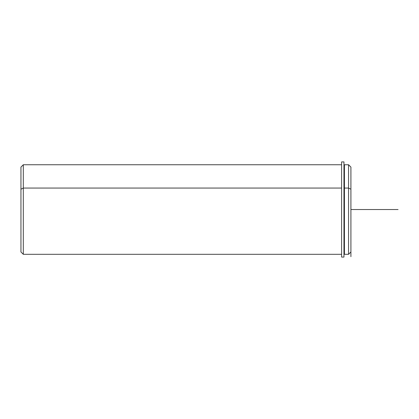 <?xml version="1.0" encoding="UTF-8"?>
<svg xmlns="http://www.w3.org/2000/svg" width="419" height="419" viewBox="0 0 419 419"><rect width="100%" height="100%" fill="white"/><g stroke="black" fill="none" stroke-linecap="round" stroke-linejoin="round"><path stroke-width="0.63" d="M343.962 188.854L344.428 188.854L343.962 188.854M350.913 244.885L350.913 189.189L348.556 188.058L348.556 164.751L348.556 188.058L344.428 188.058L348.556 188.058L348.556 254.312L344.428 254.312L344.428 188.058L344.428 252.662L343.962 252.662M344.428 188.058L344.428 164.751L348.556 164.751L350.913 167.108L350.913 256.669M350.913 251.955L348.556 254.312L348.556 188.058L350.913 189.189M341.605 254.312L23.307 254.312L20.95 251.955L20.95 189.189L23.307 188.058L23.307 254.312L23.307 188.058L341.605 188.058L23.307 188.058L23.307 164.751L23.307 188.058L20.95 189.189L20.95 244.885M20.95 189.189L20.95 167.108L23.307 164.751L341.605 164.751L341.605 257.077L341.605 161.923L343.962 161.923L343.962 257.077L341.605 257.077L343.962 257.077L343.962 166.401M350.913 209.531L398.05 209.531"/></g></svg>
